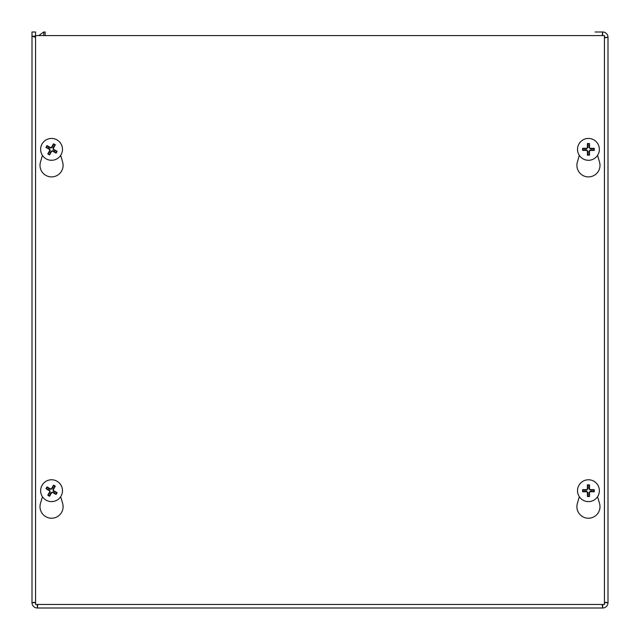 <?xml version="1.0" encoding="UTF-8"?>
<svg xmlns="http://www.w3.org/2000/svg" width="640" height="640" viewBox="0 0 640 640"><rect width="100%" height="100%" fill="white"/><g stroke="black" fill="none" stroke-linecap="round" stroke-linejoin="round"><path stroke-width="0.96" d="M32 597.92L32 32L35.528 32L35.528 35.96M595.08 32L602.696 32A5.304 5.304 0 0 1 608 37.304L608 602.696A5.304 5.304 0 0 1 602.696 608L37.304 608L37.8 604.472M608 44.92L608 597.92M38.72 35.584L43.736 32L45.12 32L45.12 35.584M42.08 608L597.92 608M604.448 603.008A1.776 1.776 0 0 0 604.472 602.696L608 602.696L604.448 602.2M604.448 37.8L608 37.304L604.448 37.376M35.552 602.2L32 602.696L32 36.152L35.552 37.344M35.552 36.184L32 36.152M35.528 602.696L32 602.696A5.304 5.304 0 0 0 37.304 608L37.304 604.472M602.2 604.472L602.696 608L602.696 604.472M602.2 35.584L602.696 32L602.592 35.584M603.144 35.584A1.776 1.776 0 0 0 602.696 35.528M45.12 35.528L43.296 35.584M43.736 32L43.736 35.528M597.576 496.688L599.536 503.472A11.552 11.552 0 0 1 588.448 518.232A11.552 11.552 0 0 1 577.352 503.472L579.312 496.688M60.688 496.688L62.648 503.472A11.552 11.552 0 0 1 51.552 518.232A11.552 11.552 0 0 1 40.464 503.472L42.424 496.688M597.576 155.352L599.536 162.144A11.552 11.552 0 0 1 588.448 176.896A11.552 11.552 0 0 1 577.352 162.144L579.312 155.352M60.688 155.352L62.648 162.144A11.552 11.552 0 0 1 51.552 176.896A11.552 11.552 0 0 1 40.464 162.144L42.424 155.352M604.448 35.584L604.448 604.472L35.552 604.472L35.552 35.584L604.448 35.584M53.952 487.888A3.688 3.688 0 0 0 52.728 487.2L53.48 485.168A14.448 1.256 118 0 0 51.544 488.608L50.496 488.896A14.448 1.256 -148.8 0 0 47.072 486.936L48.752 488.296A3.688 3.688 0 0 0 48.056 489.52L49.688 490.296L50.16 492L47.8 495.184A5.856 5.856 0 0 0 49.632 496.224A14.448 1.256 -62 0 0 51.568 492.776L52.616 492.488A14.448 1.256 31.2 0 0 56.04 494.456L54.36 493.096A3.688 3.688 0 0 0 55.056 491.872L53.416 491.096L52.952 489.392L55.312 486.208A5.856 5.856 0 0 0 53.48 485.168M48.056 489.52L46.024 488.768A14.448 1.256 28 0 0 49.472 490.704L49.76 491.752A14.448 1.256 121.2 0 0 47.8 495.184M47.072 486.936A5.856 5.856 0 0 0 46.024 488.768M49.16 493.496A3.688 3.688 0 0 0 50.376 494.192L49.632 496.224M55.056 491.872L57.08 492.616A14.448 1.256 -152 0 0 53.64 490.68L53.352 489.64A14.448 1.256 -58.8 0 0 55.312 486.208M56.04 494.456A5.856 5.856 0 0 0 57.08 492.616M50.376 494.192L51.152 492.56L52.856 492.088L54.36 493.096M52.728 487.2L51.96 488.832L50.256 489.304L48.752 488.296M56.944 481.192A10.92 10.92 0 0 1 61.056 496.088A10.92 10.92 0 0 1 46.168 500.192A10.92 10.92 0 0 1 42.056 485.304A10.92 10.92 0 0 1 56.944 481.192M589.144 487.072A3.688 3.688 0 0 0 587.744 487.072L587.392 484.936A14.448 1.256 88.4 0 0 587.408 488.888L586.64 489.656A14.448 1.256 -178.4 0 0 582.688 489.64L584.824 489.992A3.688 3.688 0 0 0 584.824 491.4L586.624 491.264L587.872 492.512L587.392 496.456A5.856 5.856 0 0 0 589.496 496.456A14.448 1.256 -91.6 0 0 589.48 492.504L590.248 491.736A14.448 1.256 1.6 0 0 594.2 491.752L592.064 491.4A3.688 3.688 0 0 0 592.064 489.992L590.264 490.128L589.016 488.872L589.496 484.936A5.856 5.856 0 0 0 587.392 484.936M584.824 491.4L582.688 491.752A14.448 1.256 -1.6 0 0 586.64 491.736L587.408 492.504A14.448 1.256 91.6 0 0 587.392 496.456M582.688 489.64A5.856 5.856 0 0 0 582.688 491.752M587.744 494.32A3.688 3.688 0 0 0 589.144 494.32L589.496 496.456M592.064 489.992L594.2 489.64A14.448 1.256 178.4 0 0 590.248 489.656L589.48 488.888A14.448 1.256 -88.4 0 0 589.496 484.936M594.2 491.752A5.856 5.856 0 0 0 594.2 489.64M589.144 494.32L589.016 492.512L590.264 491.264L592.064 491.4M587.744 487.072L587.872 488.872L586.624 490.128L584.824 489.992M588.448 479.776A10.92 10.92 0 0 1 599.368 490.696A10.92 10.92 0 0 1 588.448 501.616A10.92 10.92 0 0 1 577.52 490.696A10.92 10.92 0 0 1 588.448 479.776M53.952 146.56A3.688 3.688 0 0 0 52.728 145.864L53.48 143.832A14.448 1.256 118 0 0 51.544 147.28L50.496 147.568A14.448 1.256 -148.8 0 0 47.072 145.6L48.752 146.96A3.688 3.688 0 0 0 48.056 148.184L49.688 148.96L50.16 150.664L47.8 153.848A5.856 5.856 0 0 0 49.632 154.888A14.448 1.256 -62 0 0 51.568 151.448L52.616 151.16A14.448 1.256 31.2 0 0 56.04 153.12L54.36 151.76A3.688 3.688 0 0 0 55.056 150.536L53.416 149.768L52.952 148.056L55.312 144.872A5.856 5.856 0 0 0 53.48 143.832M48.056 148.184L46.024 147.44A14.448 1.256 28 0 0 49.472 149.376L49.76 150.424A14.448 1.256 121.2 0 0 47.8 153.848M47.072 145.6A5.856 5.856 0 0 0 46.024 147.44M49.16 152.168A3.688 3.688 0 0 0 50.376 152.856L49.632 154.888M55.056 150.536L57.08 151.288A14.448 1.256 -152 0 0 53.64 149.352L53.352 148.304A14.448 1.256 -58.8 0 0 55.312 144.872M56.04 153.12A5.856 5.856 0 0 0 57.08 151.288M50.376 152.856L51.152 151.224L52.856 150.752L54.36 151.76M52.728 145.864L51.96 147.496L50.256 147.968L48.752 146.96M56.944 139.864A10.92 10.92 0 0 1 61.056 154.752A10.92 10.92 0 0 1 46.168 158.864A10.92 10.92 0 0 1 42.056 143.976A10.92 10.92 0 0 1 56.944 139.864M589.144 145.736A3.688 3.688 0 0 0 587.744 145.736L587.392 143.608A14.448 1.256 88.4 0 0 587.408 147.552L586.64 148.32A14.448 1.256 -178.4 0 0 582.688 148.304L584.824 148.656A3.688 3.688 0 0 0 584.824 150.064L586.624 149.928L587.872 151.184L587.392 155.12A5.856 5.856 0 0 0 589.496 155.12A14.448 1.256 -91.6 0 0 589.48 151.168L590.248 150.4A14.448 1.256 1.6 0 0 594.2 150.416L592.064 150.064A3.688 3.688 0 0 0 592.064 148.656L590.264 148.792L589.016 147.544L589.496 143.608A5.856 5.856 0 0 0 587.392 143.608M584.824 150.064L582.688 150.416A14.448 1.256 -1.6 0 0 586.64 150.4L587.408 151.168A14.448 1.256 91.6 0 0 587.392 155.12M582.688 148.304A5.856 5.856 0 0 0 582.688 150.416M587.744 152.984A3.688 3.688 0 0 0 589.144 152.984L589.496 155.12M592.064 148.656L594.2 148.304A14.448 1.256 178.4 0 0 590.248 148.32L589.48 147.552A14.448 1.256 -88.4 0 0 589.496 143.608M594.2 150.416A5.856 5.856 0 0 0 594.2 148.304M589.144 152.984L589.016 151.184L590.264 149.928L592.064 150.064M587.744 145.736L587.872 147.544L586.624 148.792L584.824 148.656M588.448 138.44A10.92 10.92 0 0 1 599.368 149.36A10.92 10.92 0 0 1 588.448 160.288A10.92 10.92 0 0 1 577.52 149.36A10.92 10.92 0 0 1 588.448 138.44M53.208 485.712A5.248 5.248 0 0 1 54.984 486.72M46.576 489.04A5.248 5.248 0 0 1 47.584 487.272M49.904 495.672A5.248 5.248 0 0 1 48.128 494.672M56.536 492.352A5.248 5.248 0 0 1 55.528 494.12M49.76 491.752L50.16 492M51.568 492.776L51.152 492.56M52.616 492.488L52.856 492.088M53.64 490.68L53.416 491.096M53.352 489.64L52.952 489.392M50.496 488.896L50.256 489.304M51.544 488.608L51.96 488.832M49.472 490.704L49.688 490.296M587.424 485.552A5.248 5.248 0 0 1 589.464 485.552M583.296 491.712A5.248 5.248 0 0 1 583.296 489.68M589.464 495.84A5.248 5.248 0 0 1 587.424 495.84M593.592 489.68A5.248 5.248 0 0 1 593.592 491.712M587.408 492.504L587.872 492.512M589.48 492.504L589.016 492.512M590.248 491.736L590.264 491.264M590.248 489.656L590.264 490.128M589.48 488.888L589.016 488.872M586.64 489.656L586.624 490.128M587.408 488.888L587.872 488.872M586.64 491.736L586.624 491.264M53.208 144.384A5.248 5.248 0 0 1 54.984 145.384M46.576 147.712A5.248 5.248 0 0 1 47.584 145.936M49.904 154.344A5.248 5.248 0 0 1 48.128 153.336M56.536 151.016A5.248 5.248 0 0 1 55.528 152.784M49.76 150.424L50.16 150.664M51.568 151.448L51.152 151.224M52.616 151.16L52.856 150.752M53.64 149.352L53.416 149.768M53.352 148.304L52.952 148.056M50.496 147.568L50.256 147.968M51.544 147.28L51.96 147.496M49.472 149.376L49.688 148.96M587.424 144.216A5.248 5.248 0 0 1 589.464 144.216M583.296 150.384A5.248 5.248 0 0 1 583.296 148.344M589.464 154.512A5.248 5.248 0 0 1 587.424 154.512M593.592 148.344A5.248 5.248 0 0 1 593.592 150.384M587.408 151.168L587.872 151.184M589.48 151.168L589.016 151.184M590.248 150.4L590.264 149.928M590.248 148.32L590.264 148.792M589.48 147.552L589.016 147.544M586.64 148.32L586.624 148.792M587.408 147.552L587.872 147.544M586.64 150.4L586.624 149.928"/></g></svg>
